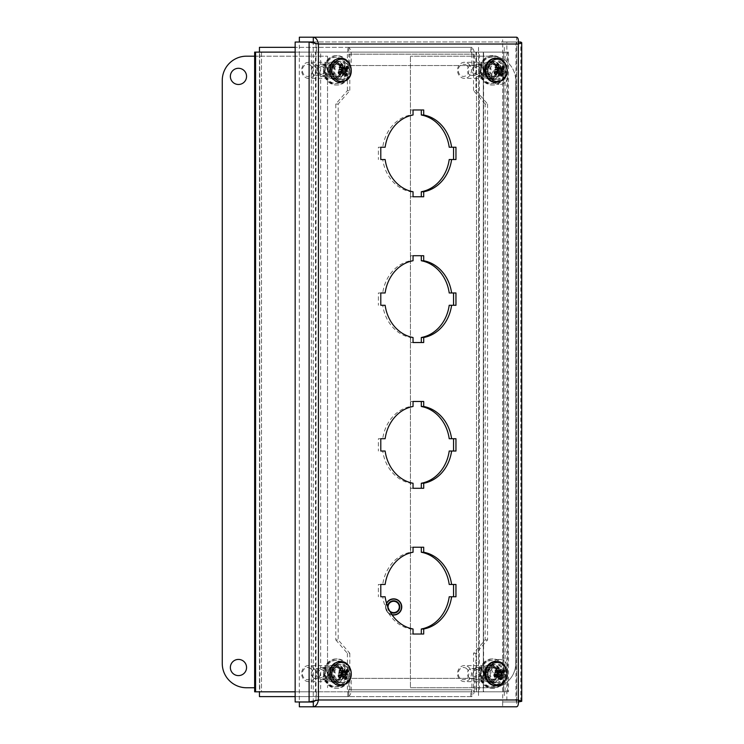 <?xml version="1.0" encoding="UTF-8"?>
<svg xmlns="http://www.w3.org/2000/svg" width="744" height="744" viewBox="0 0 744 744"><rect width="100%" height="100%" fill="white"/><g stroke="black" fill="none" stroke-linecap="round" stroke-linejoin="round"><path stroke-width="0.56" stroke-dasharray="3.72 2.79" d="M339.748 673.599A8.323 7.208 90 0 0 332.54 665.276A8.323 7.208 90 0 0 325.333 673.599A8.323 7.208 90 0 0 332.54 681.923A8.323 7.208 90 0 0 339.748 673.599M342.147 673.599A8.323 7.208 -90 0 1 334.94 681.923A8.323 7.208 -90 0 1 327.732 673.599A8.323 7.208 -90 0 1 334.94 665.276A8.323 7.208 -90 0 1 342.147 673.599M487.571 104.02L487.571 639.914L475.955 653.334L473.556 653.334L485.172 639.914L485.172 104.02L487.571 104.02L475.955 90.601L475.955 52.127L508.515 52.127L479.434 52.127L507.603 52.127L507.603 691.808L508.515 691.808L475.955 691.808L475.955 653.334M485.172 639.914L487.571 639.914M485.172 104.02L473.556 90.601L475.955 90.601M495.625 70.336A8.323 7.208 90 0 0 488.417 62.012A8.323 7.208 90 0 0 481.21 70.336A8.323 7.208 90 0 0 488.417 78.659A8.323 7.208 90 0 0 495.625 70.336M498.024 70.336A8.323 7.208 -90 0 1 490.817 78.659A8.323 7.208 -90 0 1 483.609 70.336A8.323 7.208 -90 0 1 490.817 62.012A8.323 7.208 -90 0 1 498.024 70.336M495.625 673.599A8.323 7.208 90 0 0 488.417 665.276A8.323 7.208 90 0 0 481.21 673.599A8.323 7.208 90 0 0 488.417 681.923A8.323 7.208 90 0 0 495.625 673.599M498.024 673.599A8.323 7.208 -90 0 1 490.817 681.923A8.323 7.208 -90 0 1 483.609 673.599A8.323 7.208 -90 0 1 490.817 665.276A8.323 7.208 -90 0 1 498.024 673.599M335.795 639.914L347.411 653.334L349.81 653.334L338.185 639.914L338.185 104.02L349.81 90.601L347.411 90.601L335.795 104.02L335.795 639.914L338.185 639.914M335.795 104.02L338.185 104.02M339.748 70.336A8.323 7.208 90 0 0 332.54 62.012A8.323 7.208 90 0 0 325.333 70.336A8.323 7.208 90 0 0 332.54 78.659A8.323 7.208 90 0 0 339.748 70.336M342.147 70.336A8.323 7.208 -90 0 1 334.94 78.659A8.323 7.208 -90 0 1 327.732 70.336A8.323 7.208 -90 0 1 334.94 62.012A8.323 7.208 -90 0 1 342.147 70.336M475.955 691.808L473.556 691.808L473.556 653.334M349.81 653.334L349.81 691.808L295.154 691.808M347.411 653.334L347.411 691.808L349.81 691.808M347.411 691.808L311.336 691.808L311.336 52.127L349.81 52.127L349.81 90.601M347.411 90.601L347.411 52.127L318.255 52.127L320.645 52.127L320.645 691.808L318.255 691.808L318.255 52.127L255.564 52.127M295.154 52.127L315.484 52.127L315.484 691.808L254.653 691.808L259.442 691.808L259.442 52.127L259.442 691.808L476.495 691.808L261.469 691.808L261.469 52.127L254.653 52.127L259.442 52.127L254.653 52.127L254.653 691.808L261.469 691.808L261.469 52.127L476.495 52.127L259.442 52.127L348.815 52.127L348.815 47.337L347.792 47.337L470.887 47.337A6.817 3.413 90 0 1 474.3 54.154L474.3 65.556L351.224 65.556L351.224 54.154A6.817 3.413 -90 0 0 347.811 47.337L347.792 52.127L348.815 52.127M347.411 52.127L349.81 52.127M255.564 691.808L259.721 691.808L259.721 52.127L479.434 52.127L479.434 691.808L478.522 691.808L478.522 52.127L483.312 52.127L483.312 691.808L478.522 691.808L483.312 691.808L483.312 52.127L476.495 52.127L476.495 691.808L483.591 691.808L483.591 52.127L478.522 52.127L478.522 691.808L476.495 691.808L476.495 52.127L504.33 52.127L347.811 52.127A2.027 1.014 -90 0 1 348.824 54.154L471.901 54.154A2.027 1.014 -90 0 0 470.887 52.127L470.896 47.337L471.91 47.337L471.91 52.127M505.111 52.127L502.712 52.127L503.725 52.127L503.456 691.808L479.434 691.808L507.603 691.808L502.712 691.808L505.111 691.808L505.111 52.127M473.556 90.601L473.556 52.127L502.712 52.127L502.712 691.808L473.556 691.808M473.556 52.127L475.955 52.127M348.824 689.781A2.027 1.014 90 0 1 347.811 691.808L470.887 691.808A2.027 1.014 -90 0 0 471.901 689.781L471.901 678.379L348.824 678.379L348.824 689.781L471.901 689.781M351.224 689.781L474.3 689.781A6.817 3.413 -90 0 1 470.887 696.598L470.896 691.808L471.91 691.808L471.91 696.598L347.811 696.598A6.817 3.413 -90 0 0 351.224 689.781L351.224 678.379L348.824 678.379M474.3 689.781L474.3 678.379L351.224 678.379M474.3 678.379L471.901 678.379M347.811 691.808L347.792 696.598L348.815 696.598L348.815 691.808L347.811 691.808M347.792 696.598L347.792 691.808M348.815 691.808L471.91 691.808M470.878 696.598L470.878 691.808M295.154 696.598L348.815 696.598M471.91 696.598L259.442 696.598L259.442 691.808M316.395 691.808L316.395 696.598M504.33 691.808L504.33 696.598M478.522 691.808L478.522 696.598L478.522 691.808M471.901 54.154L471.901 65.556L348.824 65.556L348.824 54.154M348.824 65.556L351.224 65.556M471.901 65.556L474.3 65.556M347.792 52.127L347.792 47.337M259.442 52.127L259.442 47.337L471.91 47.337M348.815 47.337L295.154 47.337M470.878 52.127L470.878 47.337M316.395 47.337L316.395 52.127M504.33 47.337L504.33 52.127M478.522 47.337L478.522 52.127L478.522 47.337M313.466 677.784A5.05 4.38 90 0 0 315.93 678.658A5.05 4.38 90 0 0 320.301 673.599A5.05 4.38 90 0 0 315.93 668.549A5.05 4.38 90 0 0 311.745 672.12A5.05 4.38 90 0 0 313.466 677.784M326.607 678.854A6.352 5.496 90 0 0 329.694 679.951A6.352 5.496 90 0 0 335.191 673.599A6.352 5.496 90 0 0 329.694 667.256A6.352 5.496 90 0 0 324.44 671.739A6.352 5.496 90 0 0 326.607 678.854M332.149 669.423A5.05 4.38 90 0 0 329.694 668.549A5.05 4.38 90 0 0 325.509 672.12A5.05 4.38 90 0 0 327.23 677.784A5.05 4.38 90 0 0 329.694 678.658A5.05 4.38 90 0 0 333.879 675.087A5.05 4.38 90 0 0 332.149 669.423M333.079 678.854A6.352 5.496 -90 0 1 330.913 671.739A6.352 5.496 -90 0 1 336.167 667.256A6.352 5.496 -90 0 1 341.673 673.599A6.352 5.496 -90 0 1 336.167 679.951A6.352 5.496 -90 0 1 333.079 678.854M310.601 668.568A6.091 5.273 90 0 0 302.38 673.153A6.091 5.273 90 0 0 309.932 679.086A6.091 5.273 90 0 0 310.601 668.568M312.517 666.959A8.035 6.956 -90 0 1 315.261 675.961A8.035 6.956 -90 0 1 308.611 681.634A8.035 6.956 -90 0 1 301.655 673.599A8.035 6.956 -90 0 1 308.611 665.573A8.035 6.956 -90 0 1 312.517 666.959M338.846 666.959A8.035 6.956 90 0 0 334.94 665.573A8.035 6.956 90 0 0 327.983 673.599A8.035 6.956 90 0 0 334.94 681.634A8.035 6.956 90 0 0 341.589 675.961A8.035 6.956 90 0 0 338.846 666.959M341.338 662.727A13.15 11.393 90 0 0 334.94 660.449A13.15 11.393 90 0 0 323.556 673.599A13.15 11.393 90 0 0 334.94 686.749A13.15 11.393 90 0 0 345.821 677.468A13.15 11.393 90 0 0 341.338 662.727M342.566 662.727A13.15 11.393 90 0 0 336.167 660.449A13.15 11.393 90 0 0 324.784 673.599A13.15 11.393 90 0 0 336.167 686.749A13.15 11.393 90 0 0 347.057 677.468A13.15 11.393 90 0 0 342.566 662.727M338.185 682.536L337.674 682.536L337.674 679.291L338.185 679.291L338.185 682.536A9.002 7.793 -90 0 1 337.209 682.601A9.002 7.793 -90 0 1 336.223 682.536L336.223 679.291L335.711 679.291L335.711 682.536L336.223 682.536M329.471 674.734L332.28 674.734L329.471 674.734A9.002 7.793 -90 0 1 329.471 672.464L332.28 672.464L329.471 672.464M336.223 664.671L335.711 664.671L335.711 667.917L336.223 667.917L336.223 664.671A9.002 7.793 -90 0 1 337.209 664.597A9.002 7.793 -90 0 1 338.185 664.671L338.185 667.917L337.674 667.917L337.674 664.671L338.185 664.671M336.223 679.291A5.794 5.022 -90 0 1 332.28 674.734M332.28 672.464A5.794 5.022 -90 0 1 336.223 667.917M338.185 667.917A5.794 5.022 -90 0 1 342.128 672.464L344.946 672.464A9.002 7.793 -90 0 1 344.946 674.734L342.128 674.734A5.794 5.022 -90 0 1 338.185 679.291M324.505 673.599A14.675 12.704 90 0 0 337.209 688.274A14.675 12.704 90 0 0 349.913 673.599A14.675 12.704 90 0 0 337.209 658.933A14.675 12.704 90 0 0 324.505 673.599M337.674 679.291A5.794 5.022 90 0 0 341.617 674.734L344.946 674.734M337.674 682.536A9.002 7.793 90 0 0 344.426 674.734M337.674 667.917A5.794 5.022 90 0 1 341.617 672.464L344.426 672.464A9.002 7.793 90 0 0 337.674 664.671M335.711 664.671A9.002 7.793 90 0 0 328.95 672.464M335.711 667.917A5.794 5.022 90 0 0 331.768 672.464M341.617 672.464L342.128 672.464M331.768 674.734A5.794 5.022 90 0 0 335.711 679.291M344.426 672.464L344.946 672.464M342.128 674.734L341.617 674.734M328.95 674.734A9.002 7.793 90 0 0 335.711 682.536M343.905 674.734A9.002 7.793 90 0 0 336.167 664.597A9.002 7.793 90 0 0 328.374 673.599A9.002 7.793 90 0 0 336.167 682.601A9.002 7.793 90 0 0 343.905 674.734M323.463 673.599A14.675 12.704 90 0 0 336.167 688.274A14.675 12.704 90 0 0 348.88 673.599A14.675 12.704 90 0 0 336.167 658.933A14.675 12.704 90 0 0 323.463 673.599M324.617 678.844A6.157 5.329 -90 0 1 321.827 679.756A6.157 5.329 -90 0 1 316.498 673.599A6.157 5.329 -90 0 1 321.827 667.452A6.157 5.329 -90 0 1 326.96 671.934A6.157 5.329 -90 0 1 324.617 678.844M322.691 677.124A4.129 3.581 90 0 0 322.524 669.972A4.129 3.581 90 0 0 317.242 673.711A4.129 3.581 90 0 0 322.691 677.124M342.389 678.844A6.157 5.329 -90 0 1 339.608 679.756A6.157 5.329 -90 0 1 334.27 673.599A6.157 5.329 -90 0 1 339.608 667.452A6.157 5.329 -90 0 1 344.732 671.934A6.157 5.329 -90 0 1 342.389 678.844M345.132 679.402L341.859 676.352A3.06 2.651 -90 0 0 342.305 676.036L341.952 675.589M344.584 676.928L342.305 676.036M345.597 671.321L342.891 671.72L347.206 669.405M344.5 669.042L343.654 670.949L340.538 671.702L341.784 671.479L339.125 671.135L339.645 669.07M339.125 671.135L339.106 671.162A3.06 2.651 -90 0 1 339.552 670.856L340.361 669.851M338.79 675.794L338.594 675.45A3.06 2.651 -90 0 1 338.325 674.938L338.687 675.496A5.496 4.762 -90 0 0 338.706 675.552M345.077 683.903A12.081 10.463 -90 0 1 339.608 685.68A12.081 10.463 -90 0 1 329.146 673.599A12.081 10.463 -90 0 1 339.608 661.518A12.081 10.463 -90 0 1 349.671 670.316A12.081 10.463 -90 0 1 345.077 683.903M339.599 672.511L341.561 673.246M342.603 678.165L343.031 676.203M343.058 676.073L340.027 675.599L342.947 675.915M338.594 675.45L340.027 675.599L338.678 675.338M339.552 670.856L342.817 671.758L342.073 672.074M340.027 675.599L341.859 676.352M340.808 672.967L338.715 673.125L338.325 674.938L341.152 674.464M339.106 671.162L338.715 673.125M313.466 74.512A5.05 4.38 90 0 0 315.93 75.386A5.05 4.38 90 0 0 320.301 70.336A5.05 4.38 90 0 0 315.93 65.277A5.05 4.38 90 0 0 311.745 68.848A5.05 4.38 90 0 0 313.466 74.512M326.607 75.581A6.352 5.496 90 0 0 329.694 76.678A6.352 5.496 90 0 0 335.191 70.336A6.352 5.496 90 0 0 329.694 63.984A6.352 5.496 90 0 0 324.44 68.467A6.352 5.496 90 0 0 326.607 75.581M332.149 66.151A5.05 4.38 90 0 0 329.694 65.277A5.05 4.38 90 0 0 325.509 68.848A5.05 4.38 90 0 0 327.23 74.512A5.05 4.38 90 0 0 329.694 75.386A5.05 4.38 90 0 0 333.879 71.815A5.05 4.38 90 0 0 332.149 66.151M333.079 75.581A6.352 5.496 -90 0 1 330.913 68.467A6.352 5.496 -90 0 1 336.167 63.984A6.352 5.496 -90 0 1 341.673 70.336A6.352 5.496 -90 0 1 336.167 76.678A6.352 5.496 -90 0 1 333.079 75.581M310.601 65.295A6.091 5.273 90 0 0 302.38 69.89A6.091 5.273 90 0 0 309.932 75.814A6.091 5.273 90 0 0 310.601 65.295M312.517 63.686A8.035 6.956 -90 0 1 315.261 72.698A8.035 6.956 -90 0 1 308.611 78.362A8.035 6.956 -90 0 1 301.655 70.336A8.035 6.956 -90 0 1 308.611 62.301A8.035 6.956 -90 0 1 312.517 63.686M338.846 63.686A8.035 6.956 90 0 0 334.94 62.301A8.035 6.956 90 0 0 327.983 70.336A8.035 6.956 90 0 0 334.94 78.362A8.035 6.956 90 0 0 341.589 72.698A8.035 6.956 90 0 0 338.846 63.686M341.338 59.455A13.15 11.393 90 0 0 334.94 57.186A13.15 11.393 90 0 0 323.556 70.336A13.15 11.393 90 0 0 334.94 83.486A13.15 11.393 90 0 0 345.821 74.195A13.15 11.393 90 0 0 341.338 59.455M342.566 59.455A13.15 11.393 90 0 0 336.167 57.186A13.15 11.393 90 0 0 324.784 70.336A13.15 11.393 90 0 0 336.167 83.486A13.15 11.393 90 0 0 347.057 74.195A13.15 11.393 90 0 0 342.566 59.455M338.185 79.264L337.674 79.264L337.674 76.018L338.185 76.018L338.185 79.264A9.002 7.793 -90 0 1 337.209 79.338A9.002 7.793 -90 0 1 336.223 79.264L336.223 76.018L335.711 76.018L335.711 79.264L336.223 79.264M329.471 71.471L332.28 71.471L329.471 71.471A9.002 7.793 -90 0 1 329.471 69.201L332.28 69.201L329.471 69.201M336.223 61.399L335.711 61.399L335.711 64.644L336.223 64.644L336.223 61.399A9.002 7.793 -90 0 1 337.209 61.334A9.002 7.793 -90 0 1 338.185 61.399L338.185 64.644L337.674 64.644L337.674 61.399L338.185 61.399M336.223 76.018A5.794 5.022 -90 0 1 332.28 71.471M332.28 69.201A5.794 5.022 -90 0 1 336.223 64.644M338.185 64.644A5.794 5.022 -90 0 1 342.128 69.201L344.946 69.201A9.002 7.793 -90 0 1 344.946 71.471L342.128 71.471A5.794 5.022 -90 0 1 338.185 76.018M324.505 70.336A14.675 12.704 90 0 0 337.209 85.002A14.675 12.704 90 0 0 349.913 70.336A14.675 12.704 90 0 0 337.209 55.661A14.675 12.704 90 0 0 324.505 70.336M337.674 76.018A5.794 5.022 90 0 0 341.617 71.471L344.946 71.471M337.674 79.264A9.002 7.793 90 0 0 344.426 71.471M337.674 64.644A5.794 5.022 90 0 1 341.617 69.201L344.426 69.201A9.002 7.793 90 0 0 337.674 61.399M335.711 61.399A9.002 7.793 90 0 0 328.95 69.201M335.711 64.644A5.794 5.022 90 0 0 331.768 69.201M341.617 69.201L342.128 69.201M331.768 71.471A5.794 5.022 90 0 0 335.711 76.018M344.426 69.201L344.946 69.201M342.128 71.471L341.617 71.471M328.95 71.471A9.002 7.793 90 0 0 335.711 79.264M343.905 71.471A9.002 7.793 90 0 0 336.167 61.334A9.002 7.793 90 0 0 328.374 70.336A9.002 7.793 90 0 0 336.167 79.338A9.002 7.793 90 0 0 343.905 71.471M323.463 70.336A14.675 12.704 90 0 0 336.167 85.002A14.675 12.704 90 0 0 348.88 70.336A14.675 12.704 90 0 0 336.167 55.661A14.675 12.704 90 0 0 323.463 70.336M324.617 75.581A6.157 5.329 -90 0 1 321.827 76.483A6.157 5.329 -90 0 1 316.498 70.336A6.157 5.329 -90 0 1 321.827 64.179A6.157 5.329 -90 0 1 326.96 68.662A6.157 5.329 -90 0 1 324.617 75.581M322.691 73.851A4.129 3.581 90 0 0 322.524 66.7A4.129 3.581 90 0 0 317.242 70.448A4.129 3.581 90 0 0 322.691 73.851M342.389 75.581A6.157 5.329 -90 0 1 339.608 76.483A6.157 5.329 -90 0 1 334.27 70.336A6.157 5.329 -90 0 1 339.608 64.179A6.157 5.329 -90 0 1 344.732 68.662A6.157 5.329 -90 0 1 342.389 75.581M345.132 76.13L341.859 73.079A3.06 2.651 -90 0 0 342.305 72.773L341.952 72.326M344.584 73.656L342.305 72.773M345.597 68.048L342.891 68.448L347.206 66.132M344.5 65.77L343.654 67.685L340.538 68.429L341.784 68.215L339.106 67.899L339.645 65.797M339.599 69.239L340.808 69.694L338.715 69.852L339.106 67.899A3.06 2.651 -90 0 1 339.552 67.583L340.361 66.579M338.79 72.521L338.594 72.177A3.06 2.651 -90 0 1 338.325 71.666L338.687 72.224A5.496 4.762 -90 0 0 338.706 72.28M345.077 80.631A12.081 10.463 -90 0 1 339.608 82.417A12.081 10.463 -90 0 1 329.146 70.336A12.081 10.463 -90 0 1 339.608 58.255A12.081 10.463 -90 0 1 349.671 67.053A12.081 10.463 -90 0 1 345.077 80.631M340.817 69.694L341.561 69.973M342.603 74.893L343.031 72.94M343.058 72.8L340.027 72.335L342.947 72.642M338.594 72.177L340.027 72.335L338.678 72.075M339.552 67.583L342.817 68.485L342.073 68.801M340.027 72.335L341.859 73.079M338.715 69.852L338.325 71.666L341.152 71.192M469.343 677.784A5.05 4.38 90 0 0 471.808 678.658A5.05 4.38 90 0 0 476.179 673.599A5.05 4.38 90 0 0 471.808 668.549A5.05 4.38 90 0 0 467.623 672.12A5.05 4.38 90 0 0 469.343 677.784M482.484 678.854A6.352 5.496 90 0 0 485.572 679.951A6.352 5.496 90 0 0 491.068 673.599A6.352 5.496 90 0 0 485.572 667.256A6.352 5.496 90 0 0 480.317 671.739A6.352 5.496 90 0 0 482.484 678.854M488.027 669.423A5.05 4.38 90 0 0 485.572 668.549A5.05 4.38 90 0 0 481.387 672.12A5.05 4.38 90 0 0 483.107 677.784A5.05 4.38 90 0 0 485.572 678.658A5.05 4.38 90 0 0 489.757 675.087A5.05 4.38 90 0 0 488.027 669.423M488.957 678.854A6.352 5.496 -90 0 1 486.79 671.739A6.352 5.496 -90 0 1 492.044 667.256A6.352 5.496 -90 0 1 497.55 673.599A6.352 5.496 -90 0 1 492.044 679.951A6.352 5.496 -90 0 1 488.957 678.854M466.479 668.568A6.091 5.273 90 0 0 458.258 673.153A6.091 5.273 90 0 0 465.809 679.086A6.091 5.273 90 0 0 466.479 668.568M468.394 666.959A8.035 6.956 -90 0 1 471.138 675.961A8.035 6.956 -90 0 1 464.488 681.634A8.035 6.956 -90 0 1 457.532 673.599A8.035 6.956 -90 0 1 464.488 665.573A8.035 6.956 -90 0 1 468.394 666.959M494.723 666.959A8.035 6.956 90 0 0 490.817 665.573A8.035 6.956 90 0 0 483.86 673.599A8.035 6.956 90 0 0 490.817 681.634A8.035 6.956 90 0 0 497.466 675.961A8.035 6.956 90 0 0 494.723 666.959M497.215 662.727A13.15 11.393 90 0 0 490.817 660.449A13.15 11.393 90 0 0 479.434 673.599A13.15 11.393 90 0 0 490.817 686.749A13.15 11.393 90 0 0 501.698 677.468A13.15 11.393 90 0 0 497.215 662.727M498.443 662.727A13.15 11.393 90 0 0 492.044 660.449A13.15 11.393 90 0 0 480.661 673.599A13.15 11.393 90 0 0 492.044 686.749A13.15 11.393 90 0 0 502.935 677.468A13.15 11.393 90 0 0 498.443 662.727M494.062 682.536L493.551 682.536L493.551 679.291L494.062 679.291L494.062 682.536A9.002 7.793 -90 0 1 493.086 682.601A9.002 7.793 -90 0 1 492.1 682.536L492.1 679.291L491.589 679.291L491.589 682.536L492.1 682.536M485.348 674.734L488.157 674.734L485.348 674.734A9.002 7.793 -90 0 1 485.348 672.464L488.157 672.464L485.348 672.464M492.1 664.671L491.589 664.671L491.589 667.917L492.1 667.917L492.1 664.671A9.002 7.793 -90 0 1 493.086 664.597A9.002 7.793 -90 0 1 494.062 664.671L494.062 667.917L493.551 667.917L493.551 664.671L494.062 664.671M492.1 679.291A5.794 5.022 -90 0 1 488.157 674.734M488.157 672.464A5.794 5.022 -90 0 1 492.1 667.917M494.062 667.917A5.794 5.022 -90 0 1 498.006 672.464L500.824 672.464A9.002 7.793 -90 0 1 500.824 674.734L498.006 674.734A5.794 5.022 -90 0 1 494.062 679.291M480.382 673.599A14.675 12.704 90 0 0 493.086 688.274A14.675 12.704 90 0 0 505.79 673.599A14.675 12.704 90 0 0 493.086 658.933A14.675 12.704 90 0 0 480.382 673.599M493.551 679.291A5.794 5.022 90 0 0 497.494 674.734L500.824 674.734M493.551 682.536A9.002 7.793 90 0 0 500.303 674.734M493.551 667.917A5.794 5.022 90 0 1 497.494 672.464L500.303 672.464A9.002 7.793 90 0 0 493.551 664.671M491.589 664.671A9.002 7.793 90 0 0 484.828 672.464M491.589 667.917A5.794 5.022 90 0 0 487.646 672.464M497.494 672.464L498.006 672.464M487.646 674.734A5.794 5.022 90 0 0 491.589 679.291M500.303 672.464L500.824 672.464M498.006 674.734L497.494 674.734M484.828 674.734A9.002 7.793 90 0 0 491.589 682.536M499.782 674.734A9.002 7.793 90 0 0 492.044 664.597A9.002 7.793 90 0 0 484.251 673.599A9.002 7.793 90 0 0 492.044 682.601A9.002 7.793 90 0 0 499.782 674.734M479.341 673.599A14.675 12.704 90 0 0 492.044 688.274A14.675 12.704 90 0 0 504.758 673.599A14.675 12.704 90 0 0 492.044 658.933A14.675 12.704 90 0 0 479.341 673.599M475.565 667.963A6.157 5.329 -90 0 1 477.704 667.452A6.157 5.329 -90 0 1 483.042 673.599A6.157 5.329 -90 0 1 477.704 679.756A6.157 5.329 -90 0 1 472.496 674.864A6.157 5.329 -90 0 1 475.565 667.963M475.258 669.823A4.129 3.581 90 0 0 474.579 676.928A4.129 3.581 90 0 0 480.252 674.055A4.129 3.581 90 0 0 475.258 669.823M493.337 667.963A6.157 5.329 -90 0 1 495.485 667.452A6.157 5.329 -90 0 1 500.814 673.599A6.157 5.329 -90 0 1 495.485 679.756A6.157 5.329 -90 0 1 490.268 674.864A6.157 5.329 -90 0 1 493.337 667.963M497.922 671.181L495.309 670.902L496.09 668.54M495.309 670.902L495.29 670.939A3.06 2.651 -90 0 1 495.764 670.697L496.815 669.535M495.132 676.761L494.276 675.096A3.06 2.651 -90 0 1 494.072 674.548L494.379 674.771A5.496 4.762 -90 0 0 494.388 674.799L494.379 674.771M494.918 676.37L494.462 675.152M500.303 679.635L497.401 676.51A3.06 2.651 -90 0 0 497.885 676.268L497.457 675.347M500.098 677.319L497.885 676.268M501.726 671.627L498.973 672.074L503.539 670.065M495.485 661.518A12.081 10.463 -90 0 1 505.948 673.599A12.081 10.463 -90 0 1 495.485 685.68M497.95 677.97L498.592 676.119M498.657 675.933L495.671 675.515L498.647 675.924M500.907 669.237L500.294 671.088M500.098 671.144L498.052 671.497M495.644 671.897L497.504 672.892M496.927 672.585L494.658 672.855L494.072 674.548L496.955 674.045M497.801 672.316L495.764 670.697M495.29 670.939L494.658 672.855M497.401 676.51L494.425 674.966M469.343 74.512A5.05 4.38 90 0 0 471.808 75.386A5.05 4.38 90 0 0 476.179 70.336A5.05 4.38 90 0 0 471.808 65.277A5.05 4.38 90 0 0 467.623 68.848A5.05 4.38 90 0 0 469.343 74.512M482.484 75.581A6.352 5.496 90 0 0 485.572 76.678A6.352 5.496 90 0 0 491.068 70.336A6.352 5.496 90 0 0 485.572 63.984A6.352 5.496 90 0 0 480.317 68.467A6.352 5.496 90 0 0 482.484 75.581M488.027 66.151A5.05 4.38 90 0 0 485.572 65.277A5.05 4.38 90 0 0 481.387 68.848A5.05 4.38 90 0 0 483.107 74.512A5.05 4.38 90 0 0 485.572 75.386A5.05 4.38 90 0 0 489.757 71.815A5.05 4.38 90 0 0 488.027 66.151M488.957 75.581A6.352 5.496 -90 0 1 486.79 68.467A6.352 5.496 -90 0 1 492.044 63.984A6.352 5.496 -90 0 1 497.55 70.336A6.352 5.496 -90 0 1 492.044 76.678A6.352 5.496 -90 0 1 488.957 75.581M466.479 65.295A6.091 5.273 90 0 0 458.258 69.89A6.091 5.273 90 0 0 465.809 75.814A6.091 5.273 90 0 0 466.479 65.295M468.394 63.686A8.035 6.956 -90 0 1 471.138 72.698A8.035 6.956 -90 0 1 464.488 78.362A8.035 6.956 -90 0 1 457.532 70.336A8.035 6.956 -90 0 1 464.488 62.301A8.035 6.956 -90 0 1 468.394 63.686M494.723 63.686A8.035 6.956 90 0 0 490.817 62.301A8.035 6.956 90 0 0 483.86 70.336A8.035 6.956 90 0 0 490.817 78.362A8.035 6.956 90 0 0 497.466 72.698A8.035 6.956 90 0 0 494.723 63.686M497.215 59.455A13.15 11.393 90 0 0 490.817 57.186A13.15 11.393 90 0 0 479.434 70.336A13.15 11.393 90 0 0 490.817 83.486A13.15 11.393 90 0 0 501.698 74.195A13.15 11.393 90 0 0 497.215 59.455M498.443 59.455A13.15 11.393 90 0 0 492.044 57.186A13.15 11.393 90 0 0 480.661 70.336A13.15 11.393 90 0 0 492.044 83.486A13.15 11.393 90 0 0 502.935 74.195A13.15 11.393 90 0 0 498.443 59.455M494.062 79.264L493.551 79.264L493.551 76.018L494.062 76.018L494.062 79.264A9.002 7.793 -90 0 1 493.086 79.338A9.002 7.793 -90 0 1 492.1 79.264L492.1 76.018L491.589 76.018L491.589 79.264L492.1 79.264M485.348 71.471L488.157 71.471L485.348 71.471A9.002 7.793 -90 0 1 485.348 69.201L488.157 69.201L485.348 69.201M492.1 61.399L491.589 61.399L491.589 64.644L492.1 64.644L492.1 61.399A9.002 7.793 -90 0 1 493.086 61.334A9.002 7.793 -90 0 1 494.062 61.399L494.062 64.644L493.551 64.644L493.551 61.399L494.062 61.399M492.1 76.018A5.794 5.022 -90 0 1 488.157 71.471M488.157 69.201A5.794 5.022 -90 0 1 492.1 64.644M494.062 64.644A5.794 5.022 -90 0 1 498.006 69.201L500.824 69.201A9.002 7.793 -90 0 1 500.824 71.471L498.006 71.471A5.794 5.022 -90 0 1 494.062 76.018M480.382 70.336A14.675 12.704 90 0 0 493.086 85.002A14.675 12.704 90 0 0 505.79 70.336A14.675 12.704 90 0 0 493.086 55.661A14.675 12.704 90 0 0 480.382 70.336M493.551 76.018A5.794 5.022 90 0 0 497.494 71.471L500.824 71.471M493.551 79.264A9.002 7.793 90 0 0 500.303 71.471M493.551 64.644A5.794 5.022 90 0 1 497.494 69.201L500.303 69.201A9.002 7.793 90 0 0 493.551 61.399M491.589 61.399A9.002 7.793 90 0 0 484.828 69.201M491.589 64.644A5.794 5.022 90 0 0 487.646 69.201M497.494 69.201L498.006 69.201M487.646 71.471A5.794 5.022 90 0 0 491.589 76.018M500.303 69.201L500.824 69.201M498.006 71.471L497.494 71.471M484.828 71.471A9.002 7.793 90 0 0 491.589 79.264M499.782 71.471A9.002 7.793 90 0 0 492.044 61.334A9.002 7.793 90 0 0 484.251 70.336A9.002 7.793 90 0 0 492.044 79.338A9.002 7.793 90 0 0 499.782 71.471M479.341 70.336A14.675 12.704 90 0 0 492.044 85.002A14.675 12.704 90 0 0 504.758 70.336A14.675 12.704 90 0 0 492.044 55.661A14.675 12.704 90 0 0 479.341 70.336M480.494 75.581A6.157 5.329 -90 0 1 477.704 76.483A6.157 5.329 -90 0 1 472.375 70.336A6.157 5.329 -90 0 1 477.704 64.179A6.157 5.329 -90 0 1 482.837 68.662A6.157 5.329 -90 0 1 480.494 75.581M478.569 73.851A4.129 3.581 90 0 0 478.401 66.7A4.129 3.581 90 0 0 473.119 70.448A4.129 3.581 90 0 0 478.569 73.851M498.266 75.581A6.157 5.329 -90 0 1 495.485 76.483A6.157 5.329 -90 0 1 490.156 70.336A6.157 5.329 -90 0 1 495.485 64.179A6.157 5.329 -90 0 1 500.61 68.662A6.157 5.329 -90 0 1 498.266 75.581M501.01 76.13L497.736 73.079A3.06 2.651 -90 0 0 498.182 72.773L497.829 72.326M500.47 73.656L498.182 72.773M501.475 68.048L498.768 68.448L503.084 66.132M500.377 65.77L499.531 67.685L496.415 68.429L497.662 68.215L494.983 67.899L495.523 65.797M495.485 69.239L496.685 69.694L494.593 69.852L494.983 67.899A3.06 2.651 -90 0 1 495.43 67.583L496.239 66.579M494.667 72.521L494.481 72.177A3.06 2.651 -90 0 1 494.202 71.666L494.565 72.224A5.496 4.762 -90 0 0 494.583 72.28M495.485 58.255A12.081 10.463 -90 0 1 505.548 67.053A12.081 10.463 -90 0 1 500.954 80.631A12.081 10.463 -90 0 1 495.485 82.417M496.694 69.694L497.438 69.973M498.48 74.893L498.908 72.94M498.936 72.8L495.904 72.335L498.824 72.642M494.481 72.177L495.904 72.335L494.555 72.075M495.43 67.583L498.694 68.485L497.95 68.801M495.904 72.335L497.736 73.079M494.593 69.852L494.202 71.666L497.029 71.192M380.788 159.532L382.742 159.532A38.865 33.657 90 0 0 410.651 191.757L410.651 196.779L423.699 196.779M385.141 159.532L382.742 159.532M413.041 191.757L410.651 191.757M413.041 196.779L410.651 196.779M449.209 159.532L455.96 159.532M455.96 147.228L449.209 147.228M423.699 109.973L410.651 109.973L410.651 115.004A38.865 33.657 90 0 0 382.742 147.228L378.389 147.228L378.389 159.532M413.041 109.973L410.651 109.973M413.041 115.004L410.651 115.004M385.141 147.228L382.742 147.228M380.788 147.228L378.389 147.228M380.788 305.282L382.742 305.282A38.865 33.657 90 0 0 410.651 337.506L410.651 342.528L423.699 342.528M385.141 305.282L382.742 305.282M413.041 337.506L410.651 337.506M413.041 342.528L410.651 342.528M449.209 305.282L455.96 305.282M455.96 292.969L449.209 292.969M423.699 255.722L410.651 255.722L410.651 260.753A38.865 33.657 90 0 0 382.742 292.969L378.389 292.969L378.389 305.282M413.041 255.722L410.651 255.722M413.041 260.753L410.651 260.753M385.141 292.969L382.742 292.969M380.788 292.969L378.389 292.969M380.788 451.031L382.742 451.031A38.865 33.657 90 0 0 410.651 483.247L410.651 488.278L423.699 488.278M385.141 451.031L382.742 451.031M413.041 483.247L410.651 483.247M413.041 488.278L410.651 488.278M449.209 451.031L455.96 451.031M455.96 438.718L449.209 438.718M423.699 401.472L410.651 401.472L410.651 406.494A38.865 33.657 90 0 0 382.742 438.718L378.389 438.718L378.389 451.031M413.041 401.472L410.651 401.472M413.041 406.494L410.651 406.494M385.141 438.718L382.742 438.718M380.788 438.718L378.389 438.718M493.086 61.287A9.105 7.886 90 0 0 485.2 70.401A9.105 7.886 90 0 0 493.086 79.506A9.105 7.886 90 0 0 500.972 70.401A9.105 7.886 90 0 0 493.086 61.287L495.485 61.287A9.105 7.886 -90 0 1 503.372 70.401A9.105 7.886 -90 0 1 495.485 79.506A9.105 7.886 -90 0 1 487.59 70.401A9.105 7.886 -90 0 1 495.485 61.287M493.086 664.494A9.105 7.886 90 0 0 485.2 673.599A9.105 7.886 90 0 0 493.086 682.713A9.105 7.886 90 0 0 500.972 673.599A9.105 7.886 90 0 0 493.086 664.494L495.485 664.494A9.105 7.886 -90 0 1 503.372 673.599A9.105 7.886 -90 0 1 495.485 682.713A9.105 7.886 -90 0 1 487.59 673.599A9.105 7.886 -90 0 1 495.485 664.494M338.873 61.287A9.105 7.886 90 0 0 330.978 70.401A9.105 7.886 90 0 0 338.873 79.506A9.105 7.886 90 0 0 346.76 70.401A9.105 7.886 90 0 0 338.873 61.287L341.264 61.287A9.105 7.886 -90 0 1 349.159 70.401A9.105 7.886 -90 0 1 341.264 79.506A9.105 7.886 -90 0 1 333.377 70.401A9.105 7.886 -90 0 1 341.264 61.287M338.873 664.494A9.105 7.886 90 0 0 330.978 673.599A9.105 7.886 90 0 0 338.873 682.713A9.105 7.886 90 0 0 346.76 673.599A9.105 7.886 90 0 0 338.873 664.494L341.264 664.494A9.105 7.886 -90 0 1 349.159 673.599A9.105 7.886 -90 0 1 341.264 682.713A9.105 7.886 -90 0 1 333.377 673.599A9.105 7.886 -90 0 1 341.264 664.494M380.788 596.772L382.742 596.772A38.865 33.657 90 0 0 410.651 628.996L410.651 634.028L423.699 634.028M385.141 596.772L382.742 596.772M413.041 628.996L410.651 628.996M413.041 634.028L410.651 634.028M449.209 596.772L455.96 596.772M455.96 584.468L449.209 584.468M423.699 547.221L410.651 547.221L410.651 552.243A38.865 33.657 90 0 0 382.742 584.468L378.389 584.468L378.389 596.772M413.041 547.221L410.651 547.221M413.041 552.243L410.651 552.243M385.141 584.468L382.742 584.468M380.788 584.468L378.389 584.468M518.326 44.017L515.927 44.017L515.927 699.983L316.023 699.983L316.023 44.017L515.927 44.017L516.671 42.036L502.721 42.036L502.721 701.964L520.819 701.964L520.819 42.036L506.869 42.036L506.869 701.964M518.326 699.983L515.927 699.983L516.671 701.964L502.721 701.964M516.671 701.964L516.671 42.036L516.671 701.964L518.494 701.964M516.671 42.036L518.494 42.036M502.721 42.036L506.869 42.036M313.298 702.011L299.348 702.011M315.698 700.513L318.423 699.983M515.927 699.983L516.634 702.011L516.634 706.8L299.348 706.8M502.684 702.011L502.684 706.8M515.927 44.017L516.634 41.989L313.298 41.989M299.348 41.989L502.684 41.989L502.684 37.2L516.634 37.2L516.634 41.989L502.684 41.989M318.423 44.017L315.698 43.487M299.348 37.2L502.684 37.2M299.311 42.036L313.261 42.036L313.261 701.964L299.311 701.964L299.311 42.036L295.154 42.036M316.023 44.017L315.01 43.357M316.023 699.983L315.01 700.643M299.311 701.964L295.154 701.964M499.512 68.327A8.1 8.1 0 0 0 491.412 76.418A8.1 8.1 0 0 0 499.512 84.518A8.1 8.1 0 0 1 492.5 72.373A8.1 8.1 0 0 1 506.524 72.373A8.1 8.1 0 0 1 499.512 84.518A8.1 8.1 0 0 0 507.603 76.418A8.1 8.1 0 0 0 499.512 68.327M499.512 659.444A8.1 8.1 0 0 0 491.412 667.545A8.1 8.1 0 0 0 499.512 675.645A8.1 8.1 0 0 1 492.5 663.499A8.1 8.1 0 0 1 506.524 663.499A8.1 8.1 0 0 1 499.512 675.645A8.1 8.1 0 0 0 507.603 667.545A8.1 8.1 0 0 0 499.512 659.444M491.412 56.181A24.292 24.292 0 0 1 515.704 80.473A24.292 24.292 0 0 0 491.412 56.181L410.437 56.181L491.412 56.181M515.704 663.462L515.704 80.473L515.704 663.462A24.292 24.292 0 0 1 491.412 687.754A24.292 24.292 0 0 0 515.704 663.462M410.437 687.754L491.412 687.754L410.437 687.754L410.437 56.181L410.437 687.754M238.461 675.608A8.1 8.1 0 0 0 246.552 667.517A8.1 8.1 0 0 0 238.461 659.417A8.1 8.1 0 0 0 230.361 667.517A8.1 8.1 0 0 0 238.461 675.608M238.461 84.49A8.1 8.1 0 0 0 246.552 76.39A8.1 8.1 0 0 0 238.461 68.29A8.1 8.1 0 0 0 230.361 76.39A8.1 8.1 0 0 0 238.461 84.49M254.653 56.181L327.527 56.181L327.527 687.754L327.527 56.181L246.552 56.181A24.292 24.292 0 0 0 222.261 80.473L222.261 663.462A24.292 24.292 0 0 0 246.552 687.754L254.653 687.754M389.67 610.926A5.636 5.636 0 0 1 388.052 607.504M387.55 606.239A6.157 6.157 0 0 0 390.33 612.117M387.643 605.69A6.157 6.157 0 0 1 397.77 602.361A6.157 6.157 0 0 1 395.585 612.796A6.157 6.157 0 0 1 387.643 605.69M392.079 614.888A8.1 8.1 0 0 1 386.508 603.151M385.736 605.291A8.1 8.1 0 0 1 399.063 600.91A8.1 8.1 0 0 1 396.189 614.637A8.1 8.1 0 0 1 385.736 605.291A8.1 8.1 0 0 1 399.063 600.91A8.1 8.1 0 0 1 396.189 614.637A8.1 8.1 0 0 1 385.736 605.291M474.3 54.154L351.224 54.154M340.473 685.68A12.081 10.463 90 0 0 345.941 683.903A12.081 10.463 90 0 0 350.545 670.316A12.081 10.463 90 0 0 340.473 661.518M344.5 676.603L341.914 676.398M343.31 675.971L342.389 676.064M341.133 670.716L339.589 670.809M340.473 82.417A12.081 10.463 90 0 0 345.941 80.631A12.081 10.463 90 0 0 350.545 67.053A12.081 10.463 90 0 0 340.473 58.255M344.5 73.331L341.914 73.126M343.31 72.707L342.389 72.8M341.133 67.444L339.589 67.537M496.35 685.68A12.081 10.463 90 0 0 506.813 673.599A12.081 10.463 90 0 0 496.35 661.518M497.531 670.577L495.811 670.651M500.014 676.696L497.457 676.556M499.689 676.156L497.959 676.305M496.35 82.417A12.081 10.463 90 0 0 501.819 80.631A12.081 10.463 90 0 0 506.422 67.053A12.081 10.463 90 0 0 496.35 58.255M500.377 73.331L497.792 73.126M499.187 72.707L498.266 72.8M497.011 67.444L495.467 67.537M391.865 614.572A7.84 7.84 0 0 1 386.62 603.514M385.987 605.346A7.84 7.84 0 0 1 398.886 601.106A7.84 7.84 0 0 1 396.115 614.395A7.84 7.84 0 0 1 385.987 605.346M334.94 665.276L332.54 665.276M334.94 681.923L332.54 681.923M490.817 62.012L488.417 62.012M490.817 78.659L488.417 78.659M490.817 665.276L488.417 665.276M490.817 681.923L488.417 681.923M334.94 62.012L332.54 62.012M334.94 78.659L332.54 78.659M508.515 52.127L508.515 691.808M503.725 52.127L503.725 691.808M329.694 679.951L336.167 679.951M329.694 667.256L336.167 667.256M315.93 678.658L329.694 678.658M315.93 668.549L329.694 668.549M334.94 665.573L308.611 665.573M334.94 681.634L308.611 681.634M336.167 660.449L334.94 660.449M336.167 686.749L334.94 686.749M337.209 664.597L336.167 664.597M337.209 682.601L336.167 682.601M337.209 658.933L336.167 658.933M337.209 688.274L336.167 688.274M339.608 667.452L321.827 667.452M339.608 679.756L321.827 679.756M329.694 76.678L336.167 76.678M329.694 63.984L336.167 63.984M315.93 75.386L329.694 75.386M315.93 65.277L329.694 65.277M334.94 62.301L308.611 62.301M334.94 78.362L308.611 78.362M336.167 57.186L334.94 57.186M336.167 83.486L334.94 83.486M337.209 61.334L336.167 61.334M337.209 79.338L336.167 79.338M337.209 55.661L336.167 55.661M337.209 85.002L336.167 85.002M339.608 64.179L321.827 64.179M339.608 76.483L321.827 76.483M485.572 679.951L492.044 679.951M485.572 667.256L492.044 667.256M471.808 678.658L485.572 678.658M471.808 668.549L485.572 668.549M490.817 665.573L464.488 665.573M490.817 681.634L464.488 681.634M492.044 660.449L490.817 660.449M492.044 686.749L490.817 686.749M493.086 664.597L492.044 664.597M493.086 682.601L492.044 682.601M493.086 658.933L492.044 658.933M493.086 688.274L492.044 688.274M495.485 667.452L477.704 667.452M495.485 679.756L477.704 679.756M485.572 76.678L492.044 76.678M485.572 63.984L492.044 63.984M471.808 75.386L485.572 75.386M471.808 65.277L485.572 65.277M490.817 62.301L464.488 62.301M490.817 78.362L464.488 78.362M492.044 57.186L490.817 57.186M492.044 83.486L490.817 83.486M493.086 61.334L492.044 61.334M493.086 79.338L492.044 79.338M493.086 55.661L492.044 55.661M493.086 85.002L492.044 85.002M495.485 64.179L477.704 64.179M495.485 76.483L477.704 76.483M495.485 79.506L493.086 79.506M495.485 682.713L493.086 682.713M341.264 79.506L338.873 79.506M341.264 682.713L338.873 682.713"/><path stroke-width="1.12" d="M295.154 691.808L254.653 691.808L254.653 52.127L295.154 52.127M259.442 691.808L259.442 696.598L295.154 696.598M295.154 47.337L259.442 47.337L259.442 52.127M344.584 676.928L346.918 678.137A15.68 7.161 -136.1 0 0 345.737 675.729L345.941 674.455L345.393 674.241L346.351 672.743A15.68 4.232 -17.7 0 0 348.294 671.46L343.086 672.269A3.06 2.651 -90 0 0 342.919 671.916M348.294 671.46A6.175 5.348 90 0 0 347.206 669.405A15.68 3.841 141.9 0 1 345.597 671.321L344.053 671.051M341.431 667.805A6.175 5.348 90 0 0 339.645 669.07A15.68 4.79 47.7 0 1 341.775 671.469L344.109 671.014L343.012 670.604A15.68 8.37 -117.4 0 0 341.431 667.805L340.361 669.851M338.622 675.487L339.348 677.803A15.68 6.212 -33.9 0 0 341.914 675.887L343.058 676.073A15.55 5.227 -80.8 0 1 342.603 678.165A15.55 9.616 112.9 0 0 343.496 676.194L344.5 676.603A15.68 6.008 65.1 0 1 345.132 679.402A6.175 5.348 90 0 0 346.918 678.137M341.775 671.469L341.663 672.743A15.55 3.515 2.6 0 0 339.599 672.511L341.561 673.246L341.152 674.464A15.68 1.869 157.5 0 1 338.26 675.738A6.175 5.348 90 0 0 339.348 677.803M346.639 683.131A11.179 9.681 -90 0 1 331.898 673.897A11.179 9.681 -90 0 1 346.192 663.778A11.179 9.681 -90 0 1 346.639 683.131M343.031 676.203L344.5 676.603M338.799 675.506L343.058 676.073M344.109 671.014A15.55 4.938 -71.2 0 0 344.5 669.042A15.55 9.905 101.3 0 1 344.546 671.135L345.597 671.321M346.044 673.962A15.55 4.715 10.8 0 1 347.504 674.696A15.55 1.163 -167.4 0 1 345.941 674.455M341.663 672.743L340.817 672.967M347.504 674.696L342.175 674.083L343.086 672.269M342.305 676.036L342.175 674.083M345.263 671.506L341.989 672.083M344.584 73.656L346.918 74.865A15.68 7.161 -136.1 0 0 345.737 72.466L345.941 71.192L345.393 70.968L346.351 69.471A15.68 4.232 -17.7 0 0 348.294 68.197L343.086 68.997A3.06 2.651 -90 0 0 342.919 68.653M348.294 68.197A6.175 5.348 90 0 0 347.206 66.132A15.68 3.841 141.9 0 1 345.597 68.048L344.053 67.778M341.431 64.533A6.175 5.348 90 0 0 339.645 65.797A15.68 4.79 47.7 0 1 341.775 68.206L344.109 67.741L343.012 67.332A15.68 8.37 -117.4 0 0 341.431 64.533L340.361 66.579M338.622 72.215L339.348 74.53A15.68 6.212 -33.9 0 0 341.914 72.614L343.058 72.8A15.55 5.227 -80.8 0 1 342.603 74.893A15.55 9.616 112.9 0 0 343.496 72.921L344.5 73.331A15.68 6.008 65.1 0 1 345.132 76.13A6.175 5.348 90 0 0 346.918 74.865M341.775 68.206L341.663 69.48A15.55 3.515 2.6 0 0 339.599 69.239L341.561 69.973L341.152 71.192A15.68 1.869 157.5 0 1 338.26 72.475A6.175 5.348 90 0 0 339.348 74.53M346.639 79.859A11.179 9.681 -90 0 1 331.898 70.634A11.179 9.681 -90 0 1 346.192 60.515A11.179 9.681 -90 0 1 346.639 79.859M343.031 72.94L344.5 73.331M338.799 72.242L343.058 72.8M344.109 67.741A15.55 4.938 -71.2 0 0 344.5 65.77A15.55 9.905 101.3 0 1 344.546 67.862L345.597 68.048M346.044 70.689A15.55 4.715 10.8 0 1 347.504 71.424A15.55 1.163 -167.4 0 1 345.941 71.192M341.663 69.48L340.817 69.694M347.504 71.424L342.175 70.81L343.086 68.997M342.305 72.773L342.175 70.81M345.263 68.234L341.989 68.811M498.052 671.497L500.294 671.088L499.252 670.511A15.68 8.723 -108.2 0 0 498.006 667.563L496.815 669.535M494.797 676.119L494.769 677.142A15.68 5.348 -26.3 0 0 497.541 675.571L498.657 675.933A15.55 4.994 -72.6 0 1 497.95 677.97A15.55 9.216 122.4 0 0 499.066 676.119L500.014 676.696A15.68 6.352 73.5 0 1 500.303 679.635A6.175 5.348 90 0 0 502.219 678.668A15.68 7.793 -127.7 0 0 501.344 676.026L501.698 674.789L501.177 674.594L502.312 673.162A15.68 3.218 -10.7 0 0 504.386 672.278L499.103 672.66A3.06 2.651 -90 0 0 498.936 672.195M498.006 667.563A6.175 5.348 90 0 0 496.09 668.54A15.68 5.422 55.5 0 1 497.922 671.181L497.662 672.418A15.55 4.538 9.5 0 0 495.644 671.897A15.55 1.014 -152.5 0 1 497.504 672.892L496.955 674.045A15.68 0.856 164.4 0 1 493.932 674.929A6.175 5.348 90 0 0 494.769 677.142M500.098 677.319L502.219 678.668M504.386 672.278A6.175 5.348 90 0 0 503.539 670.065A15.68 2.976 149.2 0 1 501.726 671.627L500.098 671.144M493.57 663.369A11.179 9.681 -90 0 1 507.073 674.836A11.179 9.681 -90 0 1 491.719 682.601A11.179 9.681 -90 0 1 493.57 663.369M500.294 671.088A15.55 4.548 -63.2 0 0 500.907 669.237A15.55 9.672 111.2 0 1 500.703 671.274L501.726 671.627M501.856 674.306A15.55 5.692 17.9 0 1 503.214 675.31L501.698 674.789M498.592 676.119L500.014 676.696M494.462 675.152L499.466 676.073M496.35 685.68L495.485 685.68A12.081 10.463 -90 0 1 485.237 676.082A12.081 10.463 -90 0 1 491.282 662.541A12.081 10.463 -90 0 1 495.485 661.518L496.35 661.518A12.081 10.463 90 0 0 492.147 662.541A12.081 10.463 90 0 0 486.111 676.082A12.081 10.463 90 0 0 496.35 685.68C510.44 686.266 510.44 660.942 496.35 661.518M503.214 675.31L497.978 674.352L499.103 672.66M497.662 672.418L496.927 672.585M498.713 672.195L497.801 672.316M494.425 674.966L498.099 675.459M497.457 675.347L497.978 674.352M500.47 73.656L502.795 74.865A15.68 7.161 -136.1 0 0 501.614 72.466L501.819 71.192L501.27 70.968L502.228 69.471A15.68 4.232 -17.7 0 0 504.172 68.197L498.964 68.997A3.06 2.651 -90 0 0 498.796 68.653M504.172 68.197A6.175 5.348 90 0 0 503.084 66.132A15.68 3.841 141.9 0 1 501.475 68.048L499.931 67.778M497.308 64.533A6.175 5.348 90 0 0 495.523 65.797A15.68 4.79 47.7 0 1 497.652 68.206L499.987 67.741L498.889 67.332A15.68 8.37 -117.4 0 0 497.308 64.533L496.239 66.579M494.5 72.215L495.234 74.53A15.68 6.212 -33.9 0 0 497.792 72.614L498.936 72.8A15.55 5.227 -80.8 0 1 498.48 74.893A15.55 9.616 112.9 0 0 499.373 72.921L500.377 73.331A15.68 6.008 65.1 0 1 501.01 76.13A6.175 5.348 90 0 0 502.795 74.865M497.652 68.206L497.541 69.48A15.55 3.515 2.6 0 0 495.485 69.239L497.438 69.973L497.029 71.192A15.68 1.869 157.5 0 1 494.137 72.475A6.175 5.348 90 0 0 495.234 74.53M502.516 79.859A11.179 9.681 -90 0 1 487.776 70.634A11.179 9.681 -90 0 1 502.07 60.515A11.179 9.681 -90 0 1 502.516 79.859M498.908 72.94L500.377 73.331M494.676 72.242L498.936 72.8M499.987 67.741A15.55 4.938 -71.2 0 0 500.377 65.77A15.55 9.905 101.3 0 1 500.424 67.862L501.475 68.048M501.921 70.689A15.55 4.715 10.8 0 1 503.381 71.424A15.55 1.163 -167.4 0 1 501.819 71.192M496.35 82.417L495.485 82.417A12.081 10.463 -90 0 1 485.023 70.336A12.081 10.463 -90 0 1 495.485 58.255L496.35 58.255A12.081 10.463 90 0 0 485.888 70.336A12.081 10.463 90 0 0 496.35 82.417L502.209 80.519C511.277 74.819 507.008 57.734 496.35 58.255M497.541 69.48L496.694 69.694M503.381 71.424L498.052 70.81L498.964 68.997M498.182 72.773L498.052 70.81M501.149 68.234L497.876 68.811M423.699 115.004A38.865 33.657 -90 0 1 451.608 147.228L455.96 147.228L455.96 159.532L451.608 159.532A38.865 33.657 -90 0 1 423.699 191.757L423.699 196.779L413.041 196.779L413.041 191.757A38.865 33.657 -90 0 1 385.141 159.532L380.788 159.532L380.788 147.228L385.141 147.228A38.865 33.657 -90 0 1 413.041 115.004L413.041 109.973L423.699 109.973L423.699 115.004L421.309 115.004L421.309 109.973M421.309 196.779L421.309 191.757A38.865 33.657 90 0 0 449.209 159.532L451.608 159.532M423.699 191.757L421.309 191.757M453.561 159.532L453.561 147.228M451.608 147.228L449.209 147.228A38.865 33.657 90 0 0 421.309 115.004M423.699 260.753A38.865 33.657 -90 0 1 451.608 292.969L455.96 292.969L455.96 305.282L451.608 305.282A38.865 33.657 -90 0 1 423.699 337.506L423.699 342.528L413.041 342.528L413.041 337.506A38.865 33.657 -90 0 1 385.141 305.282L380.788 305.282L380.788 292.969L385.141 292.969A38.865 33.657 -90 0 1 413.041 260.753L413.041 255.722L423.699 255.722L423.699 260.753L421.309 260.753L421.309 255.722M421.309 342.528L421.309 337.506A38.865 33.657 90 0 0 449.209 305.282L451.608 305.282M423.699 337.506L421.309 337.506M453.561 305.282L453.561 292.969M451.608 292.969L449.209 292.969A38.865 33.657 90 0 0 421.309 260.753M423.699 406.494A38.865 33.657 -90 0 1 451.608 438.718L455.96 438.718L455.96 451.031L451.608 451.031A38.865 33.657 -90 0 1 423.699 483.247L423.699 488.278L413.041 488.278L413.041 483.247A38.865 33.657 -90 0 1 385.141 451.031L380.788 451.031L380.788 438.718L385.141 438.718A38.865 33.657 -90 0 1 413.041 406.494L413.041 401.472L423.699 401.472L423.699 406.494L421.309 406.494L421.309 401.472M421.309 488.278L421.309 483.247A38.865 33.657 90 0 0 449.209 451.031L451.608 451.031M423.699 483.247L421.309 483.247M453.561 451.031L453.561 438.718M451.608 438.718L449.209 438.718A38.865 33.657 90 0 0 421.309 406.494M423.699 552.243A38.865 33.657 -90 0 1 451.608 584.468L455.96 584.468L455.96 596.772L451.608 596.772A38.865 33.657 -90 0 1 423.699 628.996L423.699 634.028L413.041 634.028L413.041 628.996A38.865 33.657 -90 0 1 385.141 596.772L380.788 596.772L380.788 584.468L385.141 584.468A38.865 33.657 -90 0 1 413.041 552.243L413.041 547.221L423.699 547.221L423.699 552.243L421.309 552.243L421.309 547.221M421.309 634.028L421.309 628.996A38.865 33.657 90 0 0 449.209 596.772L451.608 596.772M423.699 628.996L421.309 628.996M453.561 596.772L453.561 584.468M451.608 584.468L449.209 584.468A38.865 33.657 90 0 0 421.309 552.243M518.494 701.964L521.739 701.304L518.326 699.983C518.689 704.122 518.131 706.391 516.634 706.8L313.298 706.8C315.94 706.391 317.642 704.112 318.423 699.983L309.104 701.964L295.154 701.964L295.154 42.036L309.104 42.036L318.423 44.017C317.642 39.878 315.94 37.609 313.298 37.2L516.634 37.2C518.131 37.609 518.698 39.878 518.326 44.017L521.721 42.696L520.819 42.036L518.494 42.036M313.298 702.011L299.348 702.011L299.348 706.8L313.298 706.8L313.298 702.011L316.023 699.983M313.298 41.989L299.348 41.989L299.348 37.2L313.298 37.2L313.298 41.989L316.023 44.017M315.01 43.357L313.261 42.036L309.104 42.036L309.104 701.964L313.261 701.964L315.01 700.643M238.461 659.417A8.1 8.1 0 0 1 245.474 671.562A8.1 8.1 0 0 1 231.449 671.562A8.1 8.1 0 0 1 238.461 659.417M238.461 68.29A8.1 8.1 0 0 1 245.474 80.436A8.1 8.1 0 0 1 231.449 80.436A8.1 8.1 0 0 1 238.461 68.29M254.653 687.754L246.552 687.754A24.292 24.292 0 0 1 222.261 663.462L222.261 80.473A24.292 24.292 0 0 1 246.552 56.181L254.653 56.181M388.052 607.504A5.636 5.636 0 0 1 395.854 601.756A5.636 5.636 0 0 1 398.338 610.099A5.636 5.636 0 0 1 389.67 610.926M390.33 612.117A6.157 6.157 0 0 0 399.203 609.624A6.157 6.157 0 0 0 395.65 601.124A6.157 6.157 0 0 0 387.55 606.239M386.508 603.151A8.1 8.1 0 0 1 401.416 609.289A8.1 8.1 0 0 1 392.079 614.888M255.564 52.127L255.564 691.808M346.388 677.626A5.496 4.762 -90 0 1 344.993 678.668M346.741 669.991A5.496 4.762 -90 0 1 347.625 671.711M340.017 669.47A5.496 4.762 -90 0 1 341.515 668.447M339.664 677.347A5.496 4.762 -90 0 1 339.041 676.37A5.496 4.762 -90 0 1 338.706 675.552M340.473 661.518A12.081 10.463 90 0 0 330.011 673.599A12.081 10.463 90 0 0 340.473 685.68L346.332 683.783C355.399 678.091 351.131 661.007 340.473 661.518L339.608 661.518M345.737 675.729L343.31 675.971M346.351 672.743L343.179 672.26M343.012 670.604L341.133 670.716M346.388 74.354A5.496 4.762 -90 0 1 344.993 75.395M346.741 66.728A5.496 4.762 -90 0 1 347.625 68.439M340.017 66.197A5.496 4.762 -90 0 1 341.515 65.174M339.664 74.075A5.496 4.762 -90 0 1 339.041 73.107A5.496 4.762 -90 0 1 338.706 72.28M340.473 58.255A12.081 10.463 90 0 0 330.011 70.336A12.081 10.463 90 0 0 340.473 82.417L346.332 80.519C355.399 74.819 351.131 57.734 340.473 58.255L339.608 58.255M345.737 72.466L343.31 72.707M346.351 69.471L343.179 68.987M343.012 67.332L341.133 67.444M496.434 668.996A5.496 4.762 -90 0 1 498.015 668.233M495.132 676.761A5.496 4.762 -90 0 1 494.918 676.37A5.496 4.762 -90 0 1 494.388 674.799M501.763 678.1A5.496 4.762 -90 0 1 500.256 678.909M502.991 670.558A5.496 4.762 -90 0 1 503.679 672.437M499.252 670.511L497.531 670.577M502.312 673.162L499.187 672.65M501.344 676.026L499.689 676.156M502.274 74.354A5.496 4.762 -90 0 1 500.87 75.395M502.619 66.728A5.496 4.762 -90 0 1 503.502 68.439M495.895 66.197A5.496 4.762 -90 0 1 497.392 65.174M495.541 74.075A5.496 4.762 -90 0 1 494.918 73.107A5.496 4.762 -90 0 1 494.583 72.28M501.614 72.466L499.187 72.707M502.228 69.471L499.057 68.987M498.889 67.332L497.011 67.444M518.326 699.983L518.326 44.017L318.423 44.017L318.423 699.983L518.326 699.983M386.62 603.514A7.84 7.84 0 0 1 396.571 599.664A7.84 7.84 0 0 1 401.137 609.308A7.84 7.84 0 0 1 391.865 614.572M339.041 676.37L338.687 675.496M340.473 685.68L339.608 685.68M342.556 675.701L339.571 675.171M343.979 676.091L342.947 675.915M339.041 73.107L338.687 72.224M340.473 82.417L339.608 82.417M342.556 72.438L339.571 71.908M343.979 72.828L342.947 72.642M494.918 676.37L494.379 674.771M501.475 671.748L498.331 672.306M494.918 73.107L494.565 72.224M498.434 72.438L495.448 71.908M499.856 72.828L498.824 72.642M521.739 701.304L521.739 42.696"/></g></svg>
